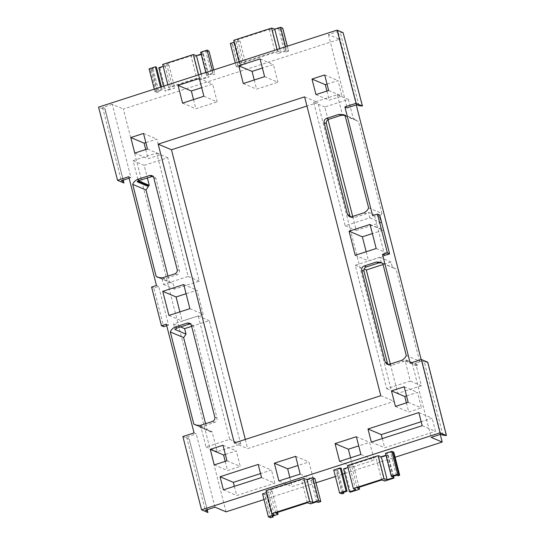 <?xml version="1.0" encoding="UTF-8"?>
<svg xmlns="http://www.w3.org/2000/svg" width="545" height="545" viewBox="0 0 545 545"><rect width="100%" height="100%" fill="white"/><g stroke="black" fill="none" stroke-linecap="round" stroke-linejoin="round"><path stroke-width="0.41" stroke-dasharray="2.73 2.04" d="M262.54 493.859L264.659 494.751L270.511 517.709M359.094 487.291L353.725 466.241L351.368 464.933L375.852 457.03L379.041 458.066L388.135 455.13L387.529 454.721L385.962 455.225M357.22 487.891L351.368 464.933M381.704 479.988L375.852 457.03M384.893 481.024L379.041 458.066M393.51 476.207L388.135 455.13M393.047 476.357L387.529 454.721M347.499 465.58L349.856 466.881L347.983 467.487M355.708 489.846L349.856 466.881M343.616 468.898L344.631 469.177L353.725 466.241M350.483 492.135L344.631 469.177M385.479 453.345L386.085 453.753L390.52 452.323L392.141 452.847L393.831 452.302M391.944 476.712L386.085 453.753M396.372 475.281L390.52 452.323M397.993 475.805L392.141 452.847M342.131 493.838L336.279 470.88L337.968 470.335L336.776 469.674L341.211 468.244M343.575 492.326L337.968 470.335M333.731 470.049L336.279 470.88M342.628 492.632L336.776 469.674M265.974 490.684L268.331 491.992L266.457 492.591M274.183 514.95L268.331 491.992M264.659 494.751L267.316 493.968L266.123 493.307L272.2 491.345L269.843 490.037L301.542 479.804L304.73 480.84L310.807 478.878L312.428 479.409L314.969 478.585M270.627 517.75L264.775 494.792M272.922 515.958L267.316 493.968M271.975 516.265L266.123 493.307M277.569 512.395L272.2 491.345M275.702 513.002L269.843 490.037M307.4 502.769L301.542 479.804M310.582 503.805L304.73 480.84M316.659 501.843L310.807 478.878M318.28 502.367L312.428 479.409M230.303 43.464L232.538 44.397L235.079 43.573L233.887 42.912L239.964 40.95L237.613 39.642L269.305 29.41L272.493 30.452L278.57 28.49L280.191 29.014L282.732 28.19M233.737 40.289L236.094 41.597L234.221 42.197M200.662 52.204L201.275 52.613L205.703 51.182L211.555 74.147L207.127 75.578L206.514 75.169L212.979 73.078L214.866 74.127L213.177 74.672L211.555 74.147M205.703 51.182L207.325 51.707L209.014 51.162M149.092 68.854L151.462 69.746L153.152 69.195L151.96 68.534L156.395 67.103M201.146 54.091L202.713 53.587L203.319 53.996L194.224 56.932L191.036 55.89L196.888 78.855L172.411 86.757L174.761 88.065L165.666 91.001L164.651 90.722L170.892 88.706L168.534 87.404L199.143 77.519L202.324 78.562L208.565 76.545L209.171 76.954L200.076 79.89L196.888 78.855M158.799 67.764L159.814 68.036L168.909 65.1L166.552 63.799L191.036 55.89M162.683 64.439L165.04 65.747L163.166 66.354M285.505 46.775L286.384 50.208L288.496 51.107L287.249 46.209M236.094 41.597L241.946 64.555L236.162 66.422L238.274 67.321L232.422 44.356M236.162 66.422L235.283 62.988M154.262 89.142L154.944 91.819L156.156 92.33L150.304 69.365M194.224 56.932L200.076 79.89M166.552 63.799L172.411 86.757M168.909 65.1L174.761 88.065M159.814 68.036L165.666 91.001M163.493 86.165L164.651 90.722M165.04 65.747L170.892 88.706M167.86 84.754L168.534 87.404M198.469 74.876L199.143 77.519M201.166 74.004L202.324 78.562M202.713 53.587L208.565 76.545M203.319 53.996L209.171 76.954M154.944 91.819L161.231 89.789L162.246 90.068L157.812 91.499L159.004 92.16L157.314 92.705L156.156 92.33M160.55 87.118L161.231 89.789M161.422 86.832L162.246 90.068M151.96 68.534L157.812 91.499M153.152 69.195L159.004 92.16M151.462 69.746L157.314 92.705M213.797 69.924L214.866 74.127M207.325 51.707L213.177 74.672M212.298 70.407L212.979 73.078M205.833 72.492L206.514 75.169M201.275 52.613L207.127 75.578M277.024 49.513L277.412 51.039L239.589 63.254L241.946 64.555M279.721 48.641L280.6 52.082L277.412 51.039M286.384 50.208L280.6 52.082M287.317 46.189L288.496 51.107M280.191 29.014L286.043 51.973L288.584 51.155M278.57 28.49L284.422 51.448L286.043 51.973M272.493 30.452L278.345 53.41L284.422 51.448M269.305 29.41L275.164 52.374L278.345 53.41M237.613 39.642L243.465 62.607L275.164 52.374M243.465 62.607L245.815 63.915L239.964 40.95M233.887 42.912L239.739 65.877L245.815 63.915M235.079 43.573L240.938 66.538L239.739 65.877M232.538 44.397L238.39 67.355L240.938 66.538M239.201 61.721L239.589 63.254M343.098 32.673L340.298 32.393L338.077 31.453L328.431 34.573L339.515 39.254L123.361 109.034L226.039 511.844M128.743 176.703L130.957 177.643L112.277 104.354L123.361 109.034M112.277 104.354L102.63 107.467L104.851 108.401L105.267 109.613A1.737 0.382 165.7 0 0 105.267 109.613L123.238 180.129L105.267 109.613A1.737 0.382 165.7 0 1 105.069 109.872L98.563 107.127M264.005 499.581L316.039 482.788M335.379 476.541L342.716 474.17M344.787 473.503L395.091 457.262M442.969 435.196L424.289 361.907L427.484 362.221A1.737 0.382 165.7 0 0 427.757 362.227M440.755 434.263L422.068 360.967L424.289 361.907M422.068 360.967L412.422 364.087L431.109 437.376M182.875 436.538L189.238 439.229A1.737 0.382 165.7 0 0 189.258 439.134L207.134 509.677M189.238 439.229L207.917 512.518M189.258 439.134A1.737 0.382 165.7 0 0 189.258 439.127L207.236 509.643L189.258 439.127M166.722 325.699L168.548 325.106L158.684 286.397L153.806 287.978L163.67 326.68M358.978 105.682L340.298 32.393M123.143 180.163L104.851 108.401M123.926 183.004L105.069 109.872M384.702 255.326L374.837 216.617L372.617 215.684M379.715 215.043L374.837 216.617M158.684 286.397L156.463 285.464M151.585 287.038L153.806 287.978M168.548 325.106L166.334 324.166M203.884 96.247L217.183 101.867L212.659 84.114L201.691 87.656M199.354 78.494L212.659 84.114M182.568 103.128L195.873 108.748L217.183 101.867M193.536 99.585L195.873 108.748M315.95 94.585L329.248 100.212L341.967 96.104L338.009 80.571L327.041 84.107M326.918 91.049L329.248 100.212M324.704 74.944L338.009 80.571M328.662 90.484L341.967 96.104M264.597 76.647L277.896 82.268L273.372 64.514L262.404 68.057M260.067 58.894L273.372 64.514M243.288 83.528L256.586 89.148L277.896 82.268M254.249 79.986L256.586 89.148M159.78 277.97L173.14 283.604L174.543 289.109L199.225 281.145L167.771 157.723L144.166 165.346L147.361 177.874M167.949 276.077L169.475 282.072M234.336 442.983L247.641 448.603L394.083 401.331L317.912 102.494L306.944 106.03M245.304 439.44L247.641 448.603M304.607 96.867L317.912 102.494M380.785 395.704L394.083 401.331M197.406 425.577L210.765 431.211L210.97 432.015L212.046 431.667L217.148 451.682L240.754 444.066L209.294 320.651L191.656 326.339M205.574 423.683L207.1 429.678M406.243 355.469L419.548 361.097L396.079 269.026L392.414 267.493L391.01 261.988L383.067 264.55M382.774 263.405L396.079 269.026M368.618 207.863L381.922 213.49L358.453 121.419L354.788 119.88L354.584 119.083L353.507 119.43L348.398 99.415L324.8 107.031L328.015 119.662M354.788 119.88L358.453 121.419M410.208 363.147L412.422 364.087M189.885 308.668L203.183 314.288L197.038 290.178L186.077 293.721M183.74 284.558L197.038 290.178M168.909 315.439L182.214 321.06L203.183 314.288M179.877 311.897L182.214 321.06M355.211 255.292L368.515 260.919L389.484 254.147L383.339 230.038L372.378 233.58M366.179 251.756L368.515 260.919M376.186 248.52L389.484 254.147M370.041 224.411L383.339 230.038M130.957 177.643L129.131 178.229M418.839 412.565L432.144 418.185L421.176 421.728M422.184 425.686L435.489 431.306L432.144 418.185M371.329 442.104L384.627 447.724L435.489 431.306M382.29 438.562L384.627 447.724M134.765 153.077L148.063 158.704L160.775 154.596L156.817 139.064L145.856 142.599M147.477 148.976L160.775 154.596M145.726 149.541L148.063 158.704M143.519 133.436L156.817 139.064M278.883 480.956L292.181 486.583L313.491 479.702L308.967 461.949L297.999 465.491M289.845 477.42L292.181 486.583M295.663 456.329L308.967 461.949M300.193 474.082L313.491 479.702M214.246 464.905L227.544 470.526L240.263 466.425L236.298 450.885L225.337 454.428M226.958 460.798L240.263 466.425M225.208 461.363L227.544 470.526M223 445.265L236.298 450.885M258.187 464.422L271.492 470.049L260.524 473.585M261.532 477.543L274.837 483.17L271.492 470.049M223.389 489.86L236.687 495.48L274.837 483.17M234.357 486.317L236.687 495.48M395.432 406.413L408.736 412.034L421.449 407.933L417.49 392.393L406.522 395.936M406.4 402.871L408.736 412.034M404.186 386.773L417.49 392.393M408.151 402.305L421.449 407.933M339.596 461.356L352.894 466.983L374.204 460.103L369.68 442.349L358.712 445.892M350.558 457.82L352.894 466.983M356.375 436.722L369.68 442.349M360.906 454.482L374.204 460.103M194.054 432.928L196.268 433.868L186.622 436.981L188.843 437.914M350.578 216.937L351.586 217.625L353.875 217.707L366.206 213.729L368.454 212.291L379.538 216.978L381.922 213.49M382.781 263.419L392.414 267.493M388.204 364.544L389.212 365.232L391.494 365.314L403.825 361.335L406.08 359.898L417.163 364.585L419.548 361.097M200.049 425.468L202.263 426.401L214.594 422.423C216.522 421.605 217.332 420.168 217.026 418.117L193.604 326.217L191.792 324.098L190.593 323.853M202.263 426.401L199.681 426.531L210.765 431.211M162.424 277.861L164.638 278.795L176.968 274.816C178.896 273.999 179.707 272.561 179.4 270.511L155.979 178.61L154.174 176.491L152.968 176.246M164.638 278.795L162.056 278.917L173.14 283.604M440.244 434.426L421.176 359.605M356.253 104.913L339.515 39.254M352.683 216.44L356.26 230.446L380.941 222.483L379.538 216.978M390.309 364.046L397.782 393.367L421.387 385.751L416.285 365.729L417.368 365.382L417.163 364.585M381.33 262.806L379.926 257.301L355.245 265.265L386.698 388.687L410.303 381.064L405.201 361.042L406.284 360.695L406.08 359.898M379.926 257.301L391.01 261.988M355.245 265.265L364.142 269.032M386.698 388.687L397.782 393.367M410.303 381.064L421.387 385.751M405.201 361.042L416.285 365.729M406.284 360.695L417.368 365.382M199.681 426.531L199.886 427.328L200.962 426.98L206.065 446.995L229.67 439.379L227.878 432.335L198.21 315.964L173.528 323.928L174.931 329.432M199.886 427.328L210.97 432.015M200.962 426.98L212.046 431.667M206.065 446.995L217.148 451.682M229.67 439.379L240.754 444.066M198.21 315.964L209.294 320.651M173.528 323.928L180.565 326.905M162.056 278.917L163.459 284.422L188.141 276.458L158.479 160.08L156.681 153.043L133.082 160.659L138.185 180.681L137.102 181.029L137.306 181.826M163.459 284.422L174.543 289.109M188.141 276.458L199.225 281.145M156.681 153.043L167.771 157.723M133.082 160.659L144.166 165.346M138.185 180.681L138.566 180.845M137.102 181.029L137.844 181.342M343.704 115.199L343.5 114.395L342.417 114.75L337.314 94.728L313.716 102.344L345.169 225.766L369.857 217.796L368.454 212.291M343.5 114.395L354.584 119.083M342.417 114.75L343.35 115.138M345.183 115.915L353.507 119.43M337.314 94.728L348.398 99.415M313.716 102.344L324.8 107.031M345.169 225.766L356.26 230.446M369.857 217.796L380.941 222.483M186.622 436.981L205.302 510.27M214.955 507.157L196.268 433.868M356.764 104.742L338.077 31.453M328.431 34.573L347.111 107.862M102.63 107.467L121.31 180.756M427.484 362.221L446.164 435.51M353.555 72.199L362.173 105.996M370.109 224.69L383.012 230.14M363.985 212.788L366.206 213.729M351.654 216.767L353.875 217.707M401.611 360.395L403.825 361.335M389.28 364.373L391.494 365.314M212.38 421.483L214.594 422.423M214.812 417.177L217.026 418.117M191.384 325.283L193.604 326.217M153.758 177.677L155.979 178.61M177.186 269.571L179.4 270.511M174.754 273.876L176.968 274.816M349.365 216.685L351.58 217.625M356.457 120.404L343.159 114.777M394.083 268.011L380.785 262.39M386.991 364.292L389.205 365.232M209.096 430.693L195.791 425.073M189.585 323.165L191.806 324.098M151.96 175.558L154.18 176.491M171.471 283.087L158.166 277.466"/><path stroke-width="0.82" d="M314.881 478.537L312.769 477.645L318.621 500.603L312.837 502.47L306.985 479.511L303.797 478.476L265.974 490.684L271.826 513.642L274.183 514.95L268.399 516.817L270.627 517.75L273.168 516.926L271.975 516.265L278.052 514.303L275.702 513.002L307.4 502.769L310.582 503.805L316.659 501.843L318.28 502.367L320.821 501.543L314.881 478.537L320.821 501.543M271.826 513.642L309.649 501.434L312.837 502.47M318.621 500.603L320.733 501.495M266.457 492.591L262.54 493.859L268.399 516.817M349.468 491.856L350.483 492.135L359.577 489.199L357.22 487.891L381.704 479.988L384.893 481.024L393.987 478.088L393.381 477.679L387.141 479.695L383.953 478.66L353.351 488.538L355.708 489.846L349.468 491.856L343.616 468.898L347.983 467.487M342.628 492.632L347.063 491.202L346.048 490.922L339.583 493.014L342.131 493.838L343.82 493.293L342.628 492.632M392.972 451.825L391.76 451.315L397.618 474.273L399.683 475.26L393.831 452.302L392.972 451.825L398.824 474.79M397.618 474.273L391.33 476.303L385.479 453.345L391.76 451.315M399.683 475.26L397.993 475.805L396.372 475.281L391.944 476.712L391.33 476.303M359.577 489.199L359.094 487.291M393.987 478.088L393.51 476.207M393.381 477.679L393.047 476.357M385.962 455.225L381.289 456.737L378.101 455.695L347.499 465.58L353.351 488.538M387.141 479.695L381.289 456.737M383.953 478.66L378.101 455.695M343.82 493.293L343.575 492.326M339.583 493.014L333.731 470.049L340.196 467.964L346.048 490.922M347.063 491.202L341.211 468.244L340.196 467.964M273.168 516.926L272.922 515.958M278.052 514.303L277.569 512.395M312.769 477.645L306.985 479.511M309.649 501.434L303.797 478.476M285.505 46.775L280.532 27.25L282.732 28.19L287.317 46.189M234.221 42.197L230.303 43.464L235.283 62.988M280.532 27.25L274.748 29.117L271.56 28.081L233.737 40.289L239.201 61.721M205.833 72.492L200.662 52.204L207.127 50.12L209.014 51.162L213.797 69.924M154.262 89.142L149.092 68.854L155.38 66.824L160.55 87.118M161.422 86.832L156.395 67.103L155.38 66.824M163.166 66.354L158.799 67.764L163.493 86.165M201.146 54.091L196.472 55.597L193.284 54.561L162.683 64.439L167.86 84.754M287.249 46.209L282.644 28.142M193.284 54.561L198.469 74.876M196.472 55.597L201.166 74.004M207.127 50.12L212.298 70.407M271.56 28.081L277.024 49.513M274.748 29.117L279.721 48.641M440.067 432.825L201.555 509.827L182.875 436.538L194.054 432.928L166.334 324.166L161.449 325.747L151.585 287.038L156.463 285.464L128.743 176.703L117.563 180.313L98.563 107.127L337.083 30.125L343.098 32.673L362.445 106.002A1.737 0.382 165.7 0 1 362.173 105.996L358.978 105.682L356.764 104.742L347.111 107.862L344.896 106.922L372.617 215.684L377.501 214.11L379.715 215.043L389.58 253.752L384.702 255.326L382.488 254.386L410.208 363.147L421.387 359.536L440.067 432.825L446.437 435.516A1.737 0.382 -14.3 0 1 446.164 435.51L442.969 435.196L440.755 434.263L431.109 437.376L442.193 442.063L440.244 434.426M264.005 499.581L226.039 511.844L214.955 507.157L205.302 510.27L207.522 511.203L207.938 512.416A1.737 0.382 -14.3 0 1 207.945 512.423A1.737 0.382 -14.3 0 1 207.917 512.518L201.555 509.827M316.039 482.788L335.379 476.541M342.716 474.17L344.787 473.503M395.091 457.262L442.193 442.063M421.387 359.536L427.757 362.227L446.437 435.516M207.522 511.203L207.134 509.677M161.449 325.747L163.67 326.68L166.722 325.699M117.563 180.313L123.926 183.004A1.737 0.382 165.7 0 0 123.947 182.909L123.143 180.163M123.947 182.909A1.737 0.382 165.7 0 0 123.947 182.902L123.238 180.129L123.947 182.909M377.501 214.11L387.366 252.812L382.488 254.386M387.366 252.812L389.58 253.752M337.083 30.125L356.076 103.312L344.896 106.922M304.607 96.867L158.166 144.146L234.336 442.983L380.785 395.704L304.607 96.867M243.288 83.528L264.597 76.647L260.067 58.894L238.758 65.775L243.288 83.528M369.714 224.52L349.066 231.182L355.211 255.292L376.186 248.52L370.041 224.411L369.714 224.52L370.109 224.69M168.909 315.439L189.885 308.668L183.74 284.558L162.764 291.33L168.909 315.439M338.901 114.382L326.571 118.367C324.636 119.198 323.825 120.629 324.139 122.673L347.567 214.566L349.365 216.685L351.654 216.767L363.985 212.788C366.288 211.576 367.834 209.934 368.618 207.863L345.149 115.799L343.159 114.777L338.901 114.382L341.122 115.322L343.704 115.199L345.155 115.812M361.764 270.279L385.192 362.18L386.991 364.292L389.28 364.373L401.611 360.395C403.913 359.182 405.46 357.54 406.243 355.469L382.774 263.405L380.785 262.39L376.527 261.988L364.196 265.974C362.262 266.805 361.451 268.235 361.764 270.279L363.985 271.212L387.406 363.113L388.204 364.544M187.296 323.083L174.965 327.061C172.663 328.274 171.116 329.916 170.333 331.987L193.802 424.058L195.791 425.073L200.049 425.468L212.38 421.483C214.314 420.658 215.125 419.221 214.812 417.177L191.384 325.283L189.585 323.165L187.296 323.083L189.51 324.016L177.179 328.001L174.931 329.432L186.015 334.119L183.631 337.607L205.574 423.683M156.177 276.444L158.166 277.466L162.424 277.861L174.754 273.876C176.689 273.045 177.5 271.614 177.186 269.571L153.758 177.677L151.96 175.558L149.671 175.476L137.34 179.455C135.037 180.667 133.491 182.309 132.708 184.38L156.177 276.444L159.78 277.97M182.568 103.128L203.884 96.247L199.354 78.494L178.045 85.374L182.568 103.128M356.375 436.722L335.066 443.603L339.596 461.356L360.906 454.482L356.375 436.722M295.663 456.329L274.353 463.202L278.883 480.956L300.193 474.082L295.663 456.329M130.8 137.544L134.765 153.077L147.477 148.976L143.519 133.436L130.8 137.544L144.105 143.165L145.726 149.541M210.288 449.366L214.246 464.905L226.958 460.798L223 445.265L210.288 449.366L223.586 454.993L225.208 461.363M404.186 386.773L391.474 390.874L395.432 406.413L408.151 402.305L404.186 386.773M324.704 74.944L311.992 79.052L315.95 94.585L328.662 90.484L324.704 74.944M422.184 425.686L418.839 412.565L367.984 428.983L371.329 442.104L422.184 425.686M261.532 477.543L258.187 464.422L220.044 476.739L223.389 489.86L261.532 477.543M178.045 85.374L191.35 90.995L193.536 99.585M201.691 87.656L191.35 90.995M311.992 79.052L325.29 84.673L326.918 91.049M327.041 84.107L325.29 84.673M238.758 65.775L252.062 71.395L254.249 79.986M262.404 68.057L252.062 71.395M132.708 184.38L146.006 190.001L167.949 276.077M158.166 144.146L171.471 149.766L245.304 439.44M306.944 106.03L171.471 149.766M170.333 331.987L183.631 337.607M193.802 424.058L197.406 425.577M356.076 103.312L362.445 106.002M162.764 291.33L176.069 296.95L179.877 311.897M186.077 293.721L176.069 296.95M349.066 231.182L362.364 236.809L366.179 251.756M372.378 233.58L362.364 236.809M129.131 178.229L121.31 180.756L123.531 181.689M367.984 428.983L381.282 434.603L382.29 438.562M421.176 421.728L381.282 434.603M145.856 142.599L144.105 143.165M274.353 463.202L287.658 468.829L289.845 477.42M297.999 465.491L287.658 468.829M225.337 454.428L223.586 454.993M220.044 476.739L233.349 482.359L234.357 486.317M260.524 473.585L233.349 482.359M391.474 390.874L404.772 396.501L406.4 402.871M406.522 395.936L404.772 396.501M335.066 443.603L348.371 449.23L350.558 457.82M358.712 445.892L348.371 449.23M341.122 115.322L328.792 119.301C326.864 120.118 326.053 121.555 326.36 123.606L349.781 215.507L350.578 216.937M376.527 261.988L378.741 262.928L381.33 262.806L382.781 263.419M378.741 262.928L366.417 266.907C364.489 267.731 363.679 269.162 363.985 271.212M190.593 323.853L189.51 324.016M152.968 176.246L139.554 180.388L137.306 181.826L148.39 186.513L146.006 190.001M421.176 359.605L356.253 104.913M328.015 119.662L352.683 216.44M383.067 264.55L366.329 269.952L390.309 364.046M191.656 326.339L184.612 328.615L186.015 334.119M147.361 177.874L149.269 185.368L148.186 185.716L148.39 186.513M364.142 269.032L366.329 269.952M180.565 326.905L184.612 328.615M138.566 180.845L149.269 185.368M137.844 181.342L148.186 185.716M343.35 115.138L345.183 115.915M207.938 512.416L207.236 509.643L207.945 512.423M347.567 214.566L349.781 215.507M324.139 122.673L326.36 123.606M326.571 118.367L328.792 119.301M364.196 265.974L366.417 266.907M385.192 362.18L387.406 363.113M174.965 327.061L177.179 328.001M149.671 175.476L151.885 176.41M137.34 179.455L139.554 180.388"/></g></svg>
